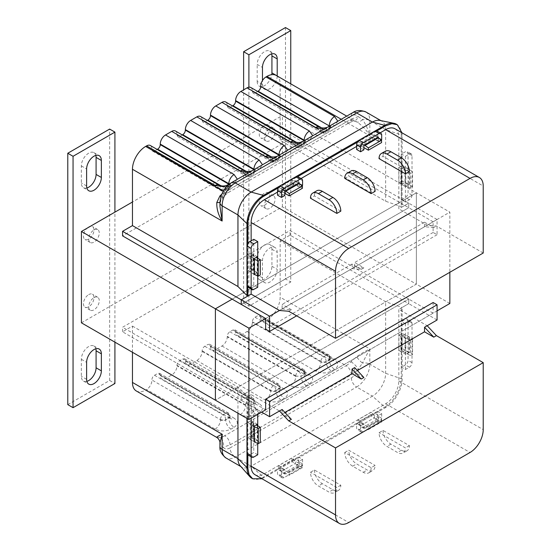 <?xml version="1.0" encoding="UTF-8"?>
<svg xmlns="http://www.w3.org/2000/svg" width="551" height="551" viewBox="0 0 551 551"><rect width="100%" height="100%" fill="white"/><g stroke="black" fill="none" stroke-linecap="round" stroke-linejoin="round"><path stroke-width="0.41" stroke-dasharray="2.75 2.07" d="M262.462 260.809A10.421 6.02 -60 0 1 269.832 248.046A10.421 6.02 -60 0 1 275.039 247.53A10.421 6.02 -60 0 1 277.201 252.303L277.201 269.322A10.421 6.02 -60 0 1 272.649 279.805A10.421 6.02 -60 0 1 264.618 282.601A10.421 6.02 -60 0 1 262.462 277.828L262.462 260.809L257.186 257.765A10.421 6.02 120 0 1 264.556 245.002A10.421 6.02 120 0 1 269.763 244.486L275.039 247.53M264.549 137.585A7.459 4.305 120 0 0 269.418 131.014A7.459 4.305 120 0 0 268.275 125.036A7.459 4.305 120 0 0 264.549 125.401A7.459 4.305 120 0 0 259.673 131.978A7.459 4.305 120 0 0 260.816 137.957A7.459 4.305 120 0 0 264.549 137.585M269.825 128.452A7.459 4.305 -60 0 1 273.551 128.08A7.459 4.305 -60 0 1 274.694 134.058A7.459 4.305 -60 0 1 269.825 140.629A7.459 4.305 -60 0 1 266.092 141.001A7.459 4.305 -60 0 1 264.948 135.023A7.459 4.305 -60 0 1 269.825 128.452M264.549 205.268A7.459 4.305 120 0 0 269.418 198.697A7.459 4.305 120 0 0 268.275 192.719A7.459 4.305 120 0 0 264.549 193.084A7.459 4.305 120 0 0 259.673 199.662A7.459 4.305 120 0 0 260.816 205.64A7.459 4.305 120 0 0 264.549 205.268M269.825 196.128A7.459 4.305 -60 0 1 273.551 195.763A7.459 4.305 -60 0 1 274.694 201.742A7.459 4.305 -60 0 1 269.825 208.312A7.459 4.305 -60 0 1 266.092 208.684A7.459 4.305 -60 0 1 264.948 202.706A7.459 4.305 -60 0 1 269.825 196.128M271.684 53.874A10.421 6.02 120 0 0 269.763 51.112A10.421 6.02 120 0 0 264.556 51.629A10.421 6.02 120 0 0 257.186 64.391L262.462 67.436M277.201 75.99A10.421 6.02 -60 0 1 272.628 86.452A10.421 6.02 -60 0 1 264.618 89.221A10.421 6.02 -60 0 1 262.462 84.448L262.462 80.57M248.894 87.189L248.894 306.156L290.763 281.988L290.763 83.821M262.462 277.828L257.186 274.784A10.421 6.02 120 0 0 259.342 279.557A10.421 6.02 120 0 0 267.373 276.76A10.421 6.02 120 0 0 271.925 266.278L271.925 249.259A10.421 6.02 120 0 0 269.763 244.486M257.186 274.784L257.186 257.765M262.462 84.448L257.186 81.403L257.186 64.391M257.186 81.403A10.421 6.02 120 0 0 259.342 86.176A10.421 6.02 120 0 0 266.684 84.069A10.421 6.02 120 0 0 271.781 74.66M285.487 27.55L285.487 278.944L290.763 281.988M285.487 278.944L243.625 303.112L248.894 306.156M243.625 303.112L243.625 89.861M86.858 187.981A10.421 6.02 -60 0 1 83.504 187.698A10.421 6.02 -60 0 1 81.341 182.925L81.341 165.913A10.421 6.02 -60 0 1 88.711 153.15A10.421 6.02 -60 0 1 93.925 152.634A10.421 6.02 -60 0 1 95.84 155.396M88.718 226.916A7.459 4.305 -60 0 1 92.451 226.551A7.459 4.305 -60 0 1 93.594 232.529A7.459 4.305 -60 0 1 88.718 239.1A7.459 4.305 -60 0 1 84.992 239.471A7.459 4.305 -60 0 1 83.848 233.493A7.459 4.305 -60 0 1 88.718 226.916M93.994 229.967A7.459 4.305 -60 0 1 97.72 229.595A7.459 4.305 -60 0 1 98.863 235.573A7.459 4.305 -60 0 1 93.994 242.144A7.459 4.305 -60 0 1 90.261 242.516A7.459 4.305 -60 0 1 89.117 236.537A7.459 4.305 -60 0 1 93.994 229.967M88.718 294.599A7.459 4.305 -60 0 1 92.451 294.234A7.459 4.305 -60 0 1 93.594 300.205A7.459 4.305 -60 0 1 88.718 306.783A7.459 4.305 -60 0 1 84.992 307.148A7.459 4.305 -60 0 1 83.848 301.177A7.459 4.305 -60 0 1 88.718 294.599M93.994 297.643A7.459 4.305 -60 0 1 97.72 297.278A7.459 4.305 -60 0 1 98.863 303.257A7.459 4.305 -60 0 1 93.994 309.827A7.459 4.305 -60 0 1 90.261 310.199A7.459 4.305 -60 0 1 89.117 304.221A7.459 4.305 -60 0 1 93.994 297.643M86.858 381.361A10.421 6.02 -60 0 1 83.504 381.078A10.421 6.02 -60 0 1 81.341 376.305L81.341 359.286A10.421 6.02 -60 0 1 88.711 346.524A10.421 6.02 -60 0 1 93.925 346.007A10.421 6.02 -60 0 1 95.84 348.776M67.78 404.634L109.649 380.465L109.649 129.072M114.918 342.171L114.918 212.135M109.649 380.465L114.918 383.51M81.424 322.831L282.387 206.804L416.363 284.158L215.4 400.178L416.363 284.158L416.363 192.795L282.387 115.448L271.877 121.516M271.416 121.785L221.633 150.519M221.171 150.788L132.46 202.01M449.857 303.491L416.363 284.158L416.363 192.795L232.15 299.152L416.363 192.795L449.857 212.135L449.857 272.277M282.387 206.804L282.387 115.448M433.114 221.805L408.718 207.72L408.718 203.147L437.067 219.518L437.067 234.747L433.114 232.46L433.114 221.805L265.644 318.492L449.857 212.135M437.067 310.881L265.644 409.848L241.248 395.763L241.248 400.336L261.684 412.134M251.139 288.035L251.139 240.835M257.73 287.278L253.777 284.991L253.777 239.313M257.73 275.934L257.73 258.316M483.22 253.019L436.413 225.993L427.177 225.228L398.828 208.857L398.828 137.295L483.22 186.018M405.419 156.326L405.419 202.01L409.379 199.724C410.97 198.615 411.852 197.093 412.017 195.157L412.017 155.568A3.733 2.156 120 0 0 411.239 153.86A3.733 2.156 120 0 0 409.379 154.046L405.419 156.326L401.465 154.046L401.465 199.724L405.419 197.437C407.017 196.328 407.892 194.806 408.057 192.871L408.057 153.281A3.733 2.156 120 0 0 407.285 151.573A3.733 2.156 120 0 0 405.419 151.759L401.465 154.046M405.419 202.01L401.465 199.724M437.067 219.518L424.539 226.75L424.539 222.184L354.651 262.531L354.651 267.097L363.88 267.862L354.651 262.531M352.013 268.626L361.242 269.384L352.013 264.053L352.013 268.626L354.651 267.097M352.013 264.053L282.126 304.407L282.126 308.973L279.488 310.495M437.067 234.747L296.631 315.826M424.539 222.184L433.775 227.515L436.413 225.993M282.126 308.973L291.355 309.738L288.717 311.26M291.355 309.738L282.126 304.407M361.242 269.384L363.88 267.862M433.114 232.46L265.644 329.147M398.931 182.911L398.931 167.69L402.127 165.844L402.127 181.072L409.71 184.916L412.547 187.085L410.536 188.242L402.099 183.373L400.908 184.055L398.931 182.911L402.127 181.072L402.127 206.956L408.718 203.147L408.718 207.72L241.248 304.407L408.718 207.72L290.04 139.196L122.57 235.883M277.511 192.106L301.018 178.538M356.628 146.428L380.142 132.86M394.964 128.755A18.651 10.765 -60 0 1 398.828 137.295M402.127 206.956L385.638 201.246L280.149 140.34L290.04 134.63L408.718 203.147L398.828 208.857M340.807 211.143L314.435 195.915L310.475 198.202M409.379 171.554L383.007 156.326L379.047 158.612M344.761 178.407L348.721 176.12L375.093 191.349M302.568 185.26L298.608 182.973L298.608 178.407A3.733 2.156 120 0 0 297.836 176.699M299.269 183.6L299.269 187.161L301.976 185.597M299.269 187.161L295.315 184.874L298.608 182.973M284.764 195.536L280.81 193.249L280.81 188.835L295.315 180.459L295.315 184.874M277.511 195.157L280.81 193.249M381.685 139.575L377.731 137.295L377.731 132.729A3.733 2.156 120 0 0 376.96 131.021M378.385 137.915L378.385 141.483L381.092 139.92M378.385 141.483L374.432 139.196L377.731 137.295M363.88 149.858L359.927 147.572L359.927 143.157L374.432 134.781L374.432 139.196M356.628 149.473L359.927 147.572M405.839 186.823L408.959 185.019L408.959 169.233L405.839 171.037L405.839 186.823L401.879 184.544L405.006 182.739L405.006 166.946L401.879 168.751L401.879 184.544M405.839 171.037L401.879 168.751M408.959 185.019L405.006 182.739M408.959 169.233L405.006 166.946M363.88 145.443L359.927 143.157M378.385 137.068L374.432 134.781M284.764 191.121L280.81 188.835M299.269 182.746L295.315 180.459M254.231 274.35L257.317 272.573L257.317 258.075M254.19 259.094L254.19 274.322M247.957 287.464L249.817 287.278L253.777 284.991M250.237 256.305L250.237 272.091L253.357 270.286L253.357 254.5L250.237 256.305L254.19 258.591M254.19 274.377L250.237 272.091M257.317 272.573L253.357 270.286M257.317 256.787L253.357 254.5M351.035 170.996A11.192 6.46 -120 0 0 348.721 176.12M383.007 156.326A11.192 6.46 60 0 1 385.321 151.208M314.435 195.915A11.192 6.46 60 0 1 316.749 190.791M433.775 227.515L424.539 226.75M302.437 188.256L293.993 183.387L293.993 184.757L292.016 183.614L292.016 179.922L297.712 176.637M292.016 183.614L278.827 191.231L278.827 187.54L285.322 190.798M278.407 187.781L292.016 179.922L298.504 183.187M247.84 243.776L247.84 254.92L251.036 253.074L253.012 254.218L251.828 254.899L256.201 257.427M254.5 274.522L247.84 270.148L251.036 268.303L251.036 253.074M254.5 259.301L247.84 254.92L247.84 287.381M396.431 124.216A23.314 13.458 -60 0 1 401.259 134.885L402.127 135.388L402.127 165.844L409.71 169.687L412.547 171.857L410.536 173.014L402.099 168.145L400.908 168.826L398.931 167.69M402.127 135.388L401.961 132.798M357.53 142.103L376.829 130.959M377.628 137.509L371.133 134.244L371.133 137.936L373.117 139.079L373.117 137.709L381.554 142.578M364.438 145.12L357.95 141.855L357.95 145.547L371.133 137.936M290.04 134.63L290.04 139.196M150.333 145.505A7.459 4.305 -60 0 1 151.862 149.328L152.648 151.167L154.514 150.981L157.159 149.452M175.452 131.007A7.459 4.305 -60 0 1 176.995 134.423L176.995 134.954L245.567 174.543M182.278 134.947L179.633 136.476L177.766 136.662L176.995 134.954M200.571 116.502A7.459 4.305 -60 0 1 202.121 119.918L202.121 120.449L270.686 160.038L270.686 159.508L202.121 119.918M207.403 120.442L204.752 121.971L202.892 122.157L202.121 120.449M225.69 101.997A7.459 4.305 -60 0 1 227.239 105.413L227.239 105.944L295.811 145.533M232.522 105.944L229.877 107.473L228.011 107.652L227.239 105.944M250.815 87.499A7.459 4.305 -60 0 1 252.358 90.908L252.358 91.445L320.93 131.035L320.93 130.497L252.358 90.908M257.641 91.438L254.996 92.967L253.129 93.153L252.358 91.445M276.285 75.466A18.651 10.765 -60 0 1 280.149 84L280.149 140.34M379.846 120.414A18.651 10.765 -60 0 1 381.781 121.144A18.651 10.765 -60 0 1 385.638 129.678L385.638 201.246M341.262 119.285L346.083 122.067A18.651 10.765 -60 0 1 350.973 120.332L356.573 121.819C361.773 125.036 366.188 129.685 369.817 135.773C368.047 129.265 365.575 123.83 362.406 119.464A7.459 4.305 180 0 1 369.817 120.545L385.638 129.678L401.259 134.885L401.259 206.453M218.899 185.095A7.459 4.305 -60 0 1 220.441 188.779L151.876 148.922M350.973 120.332A7.459 5.6 -96.6 0 0 353.79 120.951A7.459 5.6 -96.6 0 0 358.205 116.592L362.406 119.464A7.459 4.133 119.3 0 1 356.607 121.84A7.459 4.133 119.3 0 1 356.573 121.819L346.724 116.13M298.711 143.845L306.356 141.958A7.459 4.305 -120 0 0 302.63 141.586A7.459 4.305 -120 0 0 301.087 145.271L304.18 143.48A3.733 2.156 60 0 1 303.408 145.457A3.733 2.156 60 0 1 301.542 145.271A3.733 2.156 -60 0 0 304.173 140.443L305.275 141.765L304.18 143.48L301.08 145.271L295.811 145.271A3.733 2.156 -60 0 0 296.583 147.241L228.011 107.652M248.473 172.856L256.119 170.962A7.459 4.305 -120 0 0 252.386 170.596A7.459 4.305 -120 0 0 250.85 174.281L253.942 172.484A3.733 2.156 60 0 1 253.171 174.46A3.733 2.156 60 0 1 251.304 174.274A3.733 2.156 -60 0 0 253.928 169.446L255.03 170.776L253.942 172.484L250.843 174.274L245.567 174.274A7.459 4.305 -60 0 0 244.024 170.596M356.745 121.916L353.79 120.951L349.809 122.439A7.459 4.305 -120 0 0 351.359 119.023L230.042 189.062A7.459 4.305 60 0 1 228.493 192.478A7.459 4.305 60 0 1 224.767 192.106L223.258 191.238M230.042 189.062L223.189 194.544L220.255 201.535L219.945 206.191L220.379 201.955A7.459 1.605 12.8 0 1 219.945 202.348M351.359 119.023L358.205 116.592C356.621 114.58 354.341 114.381 351.359 115.979L230.042 186.018C227.053 187.863 224.774 190.708 223.189 194.544A7.459 2.404 43.9 0 1 223.286 196.673L223.286 196.673A7.459 2.404 43.9 0 1 220.923 196.555M219.945 202.768A7.459 4.305 180 0 1 220.255 201.535A7.459 1.605 12.8 0 1 220.379 201.955L223.286 196.673L228.493 192.478L349.809 122.439A7.459 4.305 -120 0 1 346.083 122.067L224.767 192.106A18.651 10.765 -60 0 0 221.771 194.234M179.633 136.476L248.205 176.065A3.733 2.156 -60 0 1 246.338 176.251A3.733 2.156 -60 0 1 245.574 174.268M229.877 107.473L298.442 147.055A3.733 2.156 -60 0 1 296.583 147.241C297.196 147.868 298.442 147.868 300.309 147.241A3.733 2.156 -120 0 0 301.073 145.264M229.237 183.958A3.733 2.156 180 0 1 229.912 185.198A3.733 2.156 180 0 1 228.823 186.72L228.823 187.257A3.733 2.156 0 0 0 229.912 185.735A3.733 2.156 0 0 0 228.823 184.213L228.823 184.213A3.733 2.156 -60 0 1 226.185 188.779L223.086 190.57A3.733 2.156 -60 0 1 221.22 190.749A3.733 2.156 -60 0 1 220.455 188.773M329.291 125.938A3.733 2.156 -60 0 1 326.667 130.766L323.568 132.557A3.733 2.156 -60 0 1 321.701 132.743A3.733 2.156 -60 0 1 320.93 131.035A3.733 2.156 0 0 0 326.206 131.035L326.206 130.497A3.733 2.156 180 0 1 320.93 130.497A7.459 4.305 -60 0 0 319.38 127.081M251.036 268.303L253.012 269.446L253.012 254.218M253.012 269.446L251.828 270.128L251.828 254.899M251.828 270.128L260.265 275.004M400.908 184.055L400.908 168.826M402.099 183.373L402.099 168.145M410.536 188.242L410.536 173.014M409.71 184.916L409.71 169.687M412.547 187.085L412.547 171.857M357.95 145.547L359.927 146.69L359.927 145.319L363.88 147.606M359.927 145.319L373.117 137.709M359.927 146.69L373.117 139.079M293.993 184.757L280.81 192.368L278.827 191.231M293.993 183.387L280.81 190.997L280.81 192.368M284.764 193.284L280.81 190.997M251.139 456.793L251.139 394.626L279.488 410.991M251.139 418.223L251.139 415.943C251.304 414.008 252.179 412.485 253.777 411.37L257.73 409.09L253.777 406.803L253.777 452.481L249.817 454.768A3.733 2.156 -60 0 1 247.957 454.954M257.73 409.09L257.73 414.421M257.73 425.806L257.73 443.424M257.73 454.768L253.777 452.481M357.42 370.568L354.651 372.166L354.651 367.6M363.88 377.497L354.651 372.166M284.895 412.437L282.126 414.035L282.126 409.469M291.355 419.366L282.126 414.035M255.003 474.728A18.651 10.765 120 0 0 264.322 473.805L385.638 403.759A18.651 10.765 120 0 0 398.828 380.92L398.828 309.352L427.177 325.724M405.419 369.501L405.419 323.823L410.35 321.192L411.246 321.35L412.017 323.058L412.017 362.648A3.733 2.156 -60 0 1 409.379 367.214L405.419 369.501L401.465 367.214L401.465 321.536L406.39 318.905L407.285 319.07L408.057 320.778L408.057 360.368A3.733 2.156 -60 0 1 405.419 364.934L401.465 367.214M405.419 323.823L401.465 321.536M251.139 394.626L241.248 400.336L241.248 395.763L408.718 299.076L241.248 395.763L122.57 327.246L290.04 230.559L408.718 299.076L408.718 303.642L398.828 309.352M433.114 302.506L433.114 313.161L265.644 409.848M433.114 313.161L408.718 299.076L408.718 303.642L437.067 320.014M314.435 469.996A11.192 6.46 -120 0 0 322.349 483.702L332.894 489.791A11.192 6.46 -120 0 0 338.486 490.342A11.192 6.46 -120 0 0 340.807 485.224L314.435 469.996L310.475 472.276A11.192 6.46 -120 0 0 318.388 485.982L328.94 492.071A11.192 6.46 -120 0 0 334.533 492.628A11.192 6.46 -120 0 0 336.854 487.504L310.475 472.276M340.807 485.224L336.854 487.504M383.007 430.407A11.192 6.46 -120 0 0 390.914 444.113L401.465 450.201A11.192 6.46 -120 0 0 407.058 450.752A11.192 6.46 -120 0 0 409.379 445.635L383.007 430.407L379.047 432.693A11.192 6.46 -120 0 0 386.96 446.393L397.512 452.488A11.192 6.46 -120 0 0 403.105 453.039A11.192 6.46 -120 0 0 405.419 447.915L379.047 432.693M409.379 445.635L405.419 447.915M371.133 467.709A11.192 6.46 60 0 1 368.819 472.834A11.192 6.46 60 0 1 363.226 472.283L352.674 466.187A11.192 6.46 60 0 1 344.761 452.488L371.133 467.709L375.093 465.43A11.192 6.46 60 0 1 372.772 470.547A11.192 6.46 60 0 1 367.18 469.996L356.628 463.908A11.192 6.46 60 0 1 348.721 450.201L375.093 465.43M344.761 452.488L348.721 450.201M302.568 459.334L302.568 463.908A3.733 2.156 -60 0 1 299.93 468.474L284.102 477.607A3.733 2.156 -60 0 1 282.236 477.793A3.733 2.156 -60 0 1 281.465 476.085L281.465 471.518L284.764 469.61L284.764 474.032L299.269 465.657L299.269 461.235L302.568 459.334L298.608 457.055L298.608 461.621A3.733 2.156 -60 0 1 295.97 466.187L280.149 475.327A3.733 2.156 -60 0 1 278.283 475.506A3.733 2.156 -60 0 1 277.511 473.805L277.511 469.232L280.81 467.331L280.81 471.746L295.315 463.37L295.315 458.955L298.608 457.055M299.269 461.235L295.315 458.955M284.764 469.61L280.81 467.331M281.465 471.518L277.511 469.232M381.685 413.656L381.685 418.223A3.733 2.156 -60 0 1 379.047 422.796L363.226 431.929A3.733 2.156 -60 0 1 361.36 432.115A3.733 2.156 -60 0 1 360.588 430.407L360.588 425.84L363.88 423.939L363.88 428.354L378.385 419.979L378.385 415.564L381.685 413.656L377.731 411.377L377.731 415.943A3.733 2.156 -60 0 1 375.093 420.509L359.266 429.642A3.733 2.156 -60 0 1 357.406 429.828A3.733 2.156 -60 0 1 356.628 428.12L356.628 423.554L359.927 421.653L359.927 426.068L374.432 417.692L374.432 413.278L377.731 411.377M378.385 415.564L374.432 413.278M363.88 423.939L359.927 421.653M360.588 425.84L356.628 423.554M405.839 338.521L408.959 336.716L408.959 352.509L405.839 354.314L405.839 338.521L401.879 336.241L405.006 334.436L405.006 350.222L401.879 352.027L401.879 336.241M405.839 354.314L401.879 352.027M408.959 336.716L405.006 334.436M408.959 352.509L405.006 350.222M363.88 428.354L359.927 426.068M378.385 419.979L374.432 417.692M284.764 474.032L280.81 471.746M299.269 465.657L295.315 463.37M257.317 425.565L257.317 440.063L254.231 441.84M254.19 441.819L254.19 426.591M247.179 418.526L247.179 413.656C247.344 411.721 248.225 410.199 249.817 409.09L253.777 406.803M250.237 439.581L250.237 423.788L253.357 421.99L253.357 437.776L250.237 439.581L254.19 441.861M254.19 426.075L250.237 423.788M257.317 424.27L253.357 421.99M257.317 440.063L253.357 437.776M261.994 478.764L292.016 461.628L299.138 466.27L302.437 467.641L302.437 465.32L293.993 460.443L293.993 459.073L292.016 457.936L292.016 461.628L357.95 423.561L357.95 419.869L371.133 412.251L373.117 413.395L373.117 414.765L381.554 419.642L381.554 421.963L378.255 420.592L371.133 415.943L371.133 412.251M357.95 419.869L359.927 421.012L359.927 422.383L368.364 427.252L368.364 429.573L365.072 428.203L357.95 423.561L385.638 407.568C394.454 402.747 402.354 389.054 402.127 379.012L402.127 348.563L409.71 352.406L412.547 354.575L410.536 355.739L402.099 350.863L400.908 351.552L398.931 350.408L402.127 348.563L402.127 307.451L408.718 303.642L290.04 235.125L280.149 240.835L385.638 301.741L402.127 307.451M398.931 335.18L402.127 333.334L409.71 337.178L412.547 339.347L410.536 340.511L402.099 335.635L400.908 336.324L398.931 335.18L398.931 350.408M132.46 352.296L132.46 326.102L122.57 331.812L241.248 400.336L247.84 396.527L247.84 422.417L251.036 420.571L251.036 435.793L253.012 436.936L251.828 437.625L260.265 442.494M247.84 454.878L247.84 437.639L251.036 435.793M278.827 465.547L278.827 469.238L285.948 473.881L289.247 475.251L289.247 472.93L280.81 468.061L280.81 466.69L278.827 465.547L292.016 457.936M132.46 326.102L237.949 387.009L247.84 396.527M290.04 235.125L290.04 230.559M260.74 317.252A7.459 4.305 120 0 0 262.276 320.937A7.459 4.305 120 0 0 266.009 320.565L266.959 320.014A18.651 10.765 120 0 0 280.149 297.175L280.149 240.835M329.305 357.11A3.733 2.156 180 0 1 330.393 358.632A3.733 2.156 180 0 1 329.305 360.154L329.305 359.624A3.733 2.156 0 0 0 330.393 358.102C329.953 356.022 329.326 354.94 328.527 354.872A3.733 2.156 120 0 1 329.291 356.848L260.726 317.259L259.962 315.282L258.095 315.468L254.996 317.252C253.391 318.361 252.516 319.883 252.358 321.825L252.358 322.356A7.459 4.305 120 0 1 247.082 331.488L240.883 335.07A7.459 4.305 -60 0 1 237.157 335.442A7.459 4.305 -60 0 1 235.614 332.026L234.836 329.787L232.977 329.966L229.877 331.757C228.272 332.866 227.391 334.388 227.239 336.324L227.239 336.861A7.459 4.305 120 0 1 221.963 345.994L215.765 349.575A7.459 4.305 -60 0 1 212.039 349.94A7.459 4.305 -60 0 1 210.489 346.531L209.717 344.285L207.851 344.471L204.752 346.262C203.154 347.364 202.272 348.886 202.121 350.829L202.121 351.359A7.459 4.305 120 0 1 196.845 360.499L190.646 364.073A7.459 4.305 -60 0 1 186.913 364.445A7.459 4.305 -60 0 1 185.37 361.029L184.599 358.791L182.732 358.977L179.633 360.767C178.035 361.869 177.153 363.391 176.995 365.334L176.995 365.864A7.459 4.305 120 0 1 171.719 375.004L165.527 378.578A7.459 4.305 120 0 1 161.794 378.95A7.459 4.305 120 0 1 160.251 375.534L228.823 415.123A7.459 4.305 120 0 0 230.366 418.54A7.459 4.305 120 0 0 234.092 418.168L165.527 378.578M136.317 390.983A18.651 10.765 120 0 0 145.643 390.06L146.6 389.502L215.172 429.091C220.448 431.564 225.724 431.564 230.993 429.091L234.092 427.3A7.459 4.305 -120 0 1 228.823 418.168A3.733 2.156 180 0 0 229.912 416.646A3.733 2.156 180 0 0 228.823 415.123L228.823 414.586L160.251 375.004L160.251 375.534M160.251 375.004L159.48 373.296L157.614 373.475L154.514 375.265C152.909 376.312 152.035 377.876 151.876 379.97A7.459 4.305 120 0 1 146.6 389.502M122.57 331.812L122.57 327.246M246.965 418.402L246.965 396.024M237.949 413.202L237.949 387.009M254.5 426.791L247.84 422.417L247.84 437.639L254.5 442.019M266.959 320.014L346.083 365.692A18.651 10.765 120 0 0 350.973 361.78L356.573 356.745C361.718 353.287 366.133 350.684 369.817 348.941L362.406 363.088A7.459 4.305 180 0 1 369.817 364.17A18.651 10.765 -60 0 1 356.628 387.009L372.455 396.148A18.651 10.765 120 0 0 385.638 373.309L385.638 301.741M240.215 465.802A18.651 10.765 120 0 0 241.813 467.11A18.651 10.765 120 0 0 251.139 466.187L372.455 396.148L384.77 407.072A23.314 13.458 120 0 0 401.259 378.509L401.259 306.948M215.172 429.091A7.459 4.305 120 0 0 220.441 419.697L151.876 379.97M230.042 444.871A7.459 4.305 -120 0 0 224.767 435.738L346.083 365.692A7.459 4.305 60 0 1 351.359 374.832L230.042 444.871L223.189 447.302L220.255 445.16A7.459 7.232 -62.2 0 0 216.798 437.446L219.87 437.473A18.651 10.765 120 0 0 224.767 435.738L145.643 390.06M234.836 329.787L303.408 369.37A3.733 2.156 120 0 1 304.173 371.353L305.275 372.683L304.18 374.391L301.08 376.181L295.811 376.181A7.459 4.305 120 0 1 290.535 385.583C295.804 388.056 301.08 388.056 306.356 385.583L309.455 383.792C313.739 380.748 313.739 377.704 309.455 374.659L240.883 335.07M255.03 402.14L255.485 404.035A7.459 4.305 120 0 1 253.949 400.35L255.03 401.686L253.942 403.401L250.843 405.185L245.567 405.185A3.733 2.156 120 0 1 248.205 400.35A3.733 2.156 60 0 1 250.829 405.178L253.942 403.401A7.459 4.305 -120 0 0 259.218 412.802C263.502 409.758 263.502 406.707 259.218 403.663L190.646 364.073M350.973 361.78A7.459 2.404 43.9 0 1 358.205 369.349L351.359 374.832M251.793 478.268A23.314 13.458 120 0 0 263.454 477.111L251.139 466.187L235.311 457.055A7.459 4.305 60 0 1 230.042 447.915L351.359 377.876C354.341 376.03 356.628 373.192 358.205 369.349L362.406 363.088A7.459 1.488 -132.2 0 1 356.573 356.745M219.945 446.393A7.459 4.305 180 0 1 220.255 445.16L219.945 442.983M230.042 447.915C227.053 449.52 224.774 449.313 223.189 447.302A7.459 5.6 -96.6 0 0 219.87 437.473M253.928 400.357A3.733 2.156 120 0 0 253.171 398.38A3.733 2.156 120 0 0 251.304 398.566L182.732 358.977M229.877 331.757L298.442 371.346A3.733 2.156 120 0 0 295.818 376.175M305.275 372.6C304.834 370.527 304.207 369.445 303.408 369.37A3.733 2.156 120 0 0 301.542 369.556L232.977 329.966M230.993 429.091A7.459 4.305 60 0 1 225.724 419.958L228.823 418.168L228.823 417.637A3.733 2.156 0 0 0 229.912 416.115A3.733 2.156 0 0 0 228.823 414.586A3.733 2.156 120 0 0 228.045 412.885A3.733 2.156 120 0 0 226.185 413.064L223.086 414.855A3.733 2.156 120 0 0 220.455 419.683M259.962 315.282L328.527 354.872A3.733 2.156 120 0 0 326.667 355.058L323.568 356.841A3.733 2.156 120 0 0 320.93 361.408L320.93 361.945L252.358 322.356M306.356 385.583A7.459 4.305 60 0 1 301.087 376.181L304.18 374.391A7.459 4.305 -120 0 0 309.455 383.792M385.638 407.568L384.77 407.072L263.454 477.111L264.322 477.614M251.036 420.571L253.012 421.708L253.012 436.936M253.012 421.708L251.828 422.397L251.828 437.625M251.828 422.397L256.194 424.917M400.908 336.324L400.908 351.552M402.099 335.635L402.099 350.863M410.536 340.511L410.536 355.739M409.71 337.178L409.71 352.406M412.547 339.347L412.547 354.575M365.072 428.203L378.255 420.592M368.364 429.573L381.554 421.963M368.364 427.252L381.554 419.642M359.927 422.383L373.117 414.765M359.927 421.012L373.117 413.395M293.993 459.073L280.81 466.69M293.993 460.443L280.81 468.061M302.437 465.32L289.247 472.93M299.138 466.27L285.948 473.881M302.437 467.641L289.247 475.251M154.514 150.981L223.086 190.57A3.733 2.156 -120 0 0 224.946 190.749A3.733 2.156 -120 0 0 225.724 189.048A3.733 2.156 0 0 1 220.448 189.048L220.448 189.041M329.305 126.2L329.305 126.2A3.733 2.156 0 0 1 330.393 127.722L328.527 130.952A3.733 2.156 60 0 1 326.667 130.766L321.522 127.798M220.448 419.421L220.448 419.421A3.733 2.156 0 0 0 225.724 419.421L225.724 419.958A3.733 2.156 180 0 1 220.448 419.958M329.305 356.58L329.305 356.58A3.733 2.156 0 0 1 330.393 358.102L330.848 360.526A7.459 4.305 120 0 0 334.574 360.154L266.009 320.565M245.567 404.923L176.995 365.334M253.942 400.088L185.37 360.499M295.811 375.913L227.239 336.324M304.18 371.078L235.614 331.488M271.925 249.259L277.201 252.303M271.925 266.278L277.201 269.322M81.341 165.913L86.617 168.957M81.341 359.286L86.617 362.331M86.617 185.976L81.341 182.925M86.617 379.35L81.341 376.305M409.379 154.046L405.419 151.759M412.017 155.568L408.057 153.281M409.379 199.724L405.419 197.437M412.017 195.157L408.057 192.871M381.685 135.009L377.731 132.729M302.568 180.687L298.608 178.407M253.777 289.557L249.817 287.278M365.954 112.011A18.651 10.765 120 0 1 369.817 120.545L369.817 135.773L280.149 84M323.836 129.347L331.475 127.453L334.574 125.662L337.853 121.254M306.356 141.958L309.455 140.168L312.727 135.753M273.592 158.351L281.237 156.463L284.337 154.673L287.608 150.258M256.119 170.962L259.218 169.178L262.49 164.763M226.213 187.099L230.993 185.467L234.092 183.676L237.371 179.261M245.567 174.006L176.995 134.423M269.143 156.091A7.459 4.305 -60 0 1 270.686 159.508A3.733 2.156 180 0 0 275.961 159.508A7.459 4.305 -120 0 1 277.504 156.091L280.604 154.301A7.459 4.305 60 0 1 284.337 154.673M294.262 141.586A7.459 4.305 -60 0 1 295.804 145.271M295.811 145.003L227.239 105.413M230.993 185.467A7.459 4.305 -120 0 0 228.575 184.75M227.267 185.095A7.459 4.305 -120 0 0 225.724 188.511A3.733 2.156 180 0 1 220.448 188.511M230.607 183.146L229.912 185.735L228.045 188.965A3.733 2.156 60 0 0 228.823 187.257L225.724 189.048L225.724 188.511L228.823 186.72A7.459 4.305 60 0 1 230.366 183.311M230.704 183.146A7.459 4.305 60 0 1 234.092 183.676M329.718 125.952A3.733 2.156 180 0 1 330.393 127.185A3.733 2.156 180 0 1 329.305 128.714A7.459 4.305 60 0 1 330.848 125.297A7.459 4.305 60 0 1 334.574 125.662M331.475 127.453A7.459 4.305 -120 0 0 327.749 127.081A7.459 4.305 -120 0 0 326.206 130.497L329.305 128.714L329.305 129.244A3.733 2.156 0 0 0 330.393 127.722L331.096 125.132L327.721 127.102M304.186 143.48A7.459 4.305 60 0 1 305.729 139.796A7.459 4.305 60 0 1 309.455 140.168M279.474 154.955A3.733 2.156 180 0 1 280.156 156.195L278.289 159.955A3.733 2.156 60 0 0 279.061 158.247L279.061 157.717A7.459 4.305 60 0 1 280.604 154.301L280.156 156.195A3.733 2.156 180 0 1 279.061 157.717L275.961 159.508L275.961 160.038L279.061 158.247A3.733 2.156 0 0 0 280.156 156.725A3.733 2.156 0 0 0 279.061 155.203L279.061 155.203A3.733 2.156 -60 0 1 276.423 159.769L271.278 156.801M281.237 156.463A7.459 4.305 -120 0 0 277.504 156.091L277.477 156.105M253.949 172.491A7.459 4.305 60 0 1 255.485 168.806A7.459 4.305 60 0 1 259.218 169.178M152.648 151.167L221.22 190.749C221.839 191.376 223.079 191.376 224.946 190.749L228.045 188.965A3.733 2.156 60 0 1 226.185 188.779L221.041 185.811M270.686 160.038A3.733 2.156 0 0 0 275.961 160.038A3.733 2.156 -120 0 1 275.19 161.746C273.324 162.373 272.077 162.373 271.457 161.746A3.733 2.156 -60 0 1 270.686 160.038M177.766 136.662L246.338 176.251C246.958 176.871 248.205 176.871 250.071 176.251A3.733 2.156 -120 0 1 248.205 176.065L251.304 174.274L246.159 171.306M204.752 121.971L273.324 161.56A3.733 2.156 -60 0 1 271.457 161.746L202.892 122.157M305.275 142.22L303.408 145.457L300.309 147.241A3.733 2.156 -120 0 1 298.442 147.055L301.542 145.271L296.397 142.296M254.996 92.967L323.568 132.557A3.733 2.156 -120 0 0 325.427 132.743A3.733 2.156 -120 0 0 326.206 131.035L329.305 129.244A3.733 2.156 60 0 1 328.527 130.952L325.427 132.743C323.561 133.363 322.321 133.363 321.701 132.743L253.129 93.153M351.359 115.979A7.459 4.305 60 0 1 352.902 112.562M231.585 182.601A7.459 4.305 -120 0 0 230.042 186.018M278.289 159.955A3.733 2.156 60 0 1 276.423 159.769L273.324 161.56A3.733 2.156 -120 0 0 275.19 161.746L278.289 159.955M255.03 171.23L253.171 174.46L250.071 176.251A3.733 2.156 -120 0 0 250.829 174.268M398.828 380.92L483.22 429.642M264.322 473.805L348.721 522.527M385.638 403.759L470.037 452.488M412.017 362.648L408.057 360.368M409.379 367.214L405.419 364.934M409.379 321.536L405.419 319.249M412.017 323.058L408.057 320.778M360.588 430.407L356.628 428.12M363.226 431.929L359.266 429.642M381.685 418.223L377.731 415.943M379.047 422.796L375.093 420.509M281.465 476.085L277.511 473.805M284.102 477.607L280.149 475.327M299.93 468.474L295.97 466.187M302.568 463.908L298.608 461.621M253.777 457.055L249.817 454.768M251.139 415.943L247.179 413.656M253.777 411.37L249.817 409.09M363.226 472.283L367.18 469.996M352.674 466.187L356.628 463.908M401.465 450.201L397.512 452.488M390.914 444.113L386.96 446.393M332.894 489.791L328.94 492.071M322.349 483.702L318.388 485.982M402.127 379.012L385.638 373.309L369.817 364.17L369.817 348.941L280.149 297.175M234.092 427.3C238.383 424.256 238.383 421.212 234.092 418.168M171.719 375.004L240.291 414.586C245.567 417.066 250.843 417.066 256.119 414.586L259.218 412.802M196.845 360.499L265.41 400.088C270.686 402.561 275.961 402.561 281.237 400.088L284.337 398.297C288.621 395.253 288.621 392.209 284.337 389.164L215.765 349.575M221.963 345.994L290.535 385.583M247.082 331.488L315.654 371.078C320.93 373.557 326.206 373.557 331.475 371.078L334.574 369.294C338.865 366.243 338.865 363.199 334.574 360.154M240.291 414.586A7.459 4.305 120 0 0 245.56 405.192M245.567 405.453L176.995 365.864M186.913 364.445L255.485 404.035A7.459 4.305 120 0 0 259.218 403.663M185.37 361.029L253.942 400.618M265.41 400.088A7.459 4.305 120 0 0 270.686 390.948L202.121 351.359M210.489 346.531L279.061 386.113A7.459 4.305 120 0 0 280.604 389.529A7.459 4.305 120 0 0 284.337 389.164M295.811 376.45L227.239 336.861M304.186 371.346A7.459 4.305 120 0 0 305.729 375.024A7.459 4.305 120 0 0 309.455 374.659M235.614 332.026L304.18 371.615M315.654 371.078A7.459 4.305 120 0 0 320.93 361.945A3.733 2.156 180 0 0 326.206 361.945A7.459 4.305 60 0 0 331.475 371.078M329.305 356.841A7.459 4.305 120 0 0 330.848 360.526L262.276 320.937M252.358 321.825L320.93 361.408A3.733 2.156 0 0 0 326.206 361.408L326.206 361.945L329.305 360.154A7.459 4.305 -120 0 0 334.574 369.294M281.237 400.088A7.459 4.305 60 0 1 275.961 390.948L279.061 389.164L279.061 388.627A3.733 2.156 0 0 0 280.156 387.105A3.733 2.156 0 0 0 279.061 385.583L279.061 386.113A3.733 2.156 180 0 1 280.156 387.635A3.733 2.156 180 0 1 279.061 389.164A7.459 4.305 -120 0 0 284.337 398.297M275.961 390.948A3.733 2.156 180 0 1 270.686 390.948L270.686 390.418A3.733 2.156 0 0 0 275.961 390.418L275.961 390.948M256.119 414.586A7.459 4.305 60 0 1 250.85 405.192M202.121 350.829L270.686 390.418A3.733 2.156 120 0 1 273.324 385.852A3.733 2.156 60 0 1 275.961 390.418L279.061 388.627A3.733 2.156 -120 0 0 276.423 384.061L207.851 344.471M209.717 344.285L278.289 383.875A3.733 2.156 120 0 1 279.061 385.583L210.489 345.994M351.359 377.876A7.459 4.305 -120 0 0 356.628 387.009L235.311 457.055A18.651 10.765 -60 0 1 225.993 457.977M154.514 375.265L223.086 414.855A3.733 2.156 60 0 1 225.724 419.421L228.823 417.637A3.733 2.156 -120 0 0 226.185 413.064L157.614 373.475M179.633 360.767L248.205 400.35L251.304 398.566A3.733 2.156 -120 0 1 253.928 403.394M204.752 346.262L273.324 385.852L276.423 384.061A3.733 2.156 120 0 1 278.289 383.875C279.088 383.951 279.708 385.025 280.156 387.105L280.852 389.695L212.039 349.94M254.996 317.252L323.568 356.841A3.733 2.156 60 0 1 326.206 361.408L329.305 359.624A3.733 2.156 -120 0 0 326.667 355.058L258.095 315.468M304.173 374.384A3.733 2.156 -120 0 0 301.542 369.556L298.442 371.346A3.733 2.156 60 0 1 301.073 376.175M273.551 128.08L268.275 125.036M273.551 195.763L268.275 192.719M259.342 279.557L264.618 282.601M266.092 141.001L260.816 137.957M266.092 208.684L260.816 205.64M269.763 51.112L275.039 54.156M259.342 86.176L264.618 89.221M97.72 229.595L92.451 226.551M97.72 297.278L92.451 294.234M93.925 152.634L99.194 155.678M83.504 187.698L88.773 190.742M90.261 242.516L84.992 239.471M90.261 310.199L84.992 307.148M93.925 346.007L99.194 349.052M83.504 381.078L88.773 384.123M411.239 153.86L407.285 151.573M302.595 141.607L305.97 139.637L305.275 141.69M252.358 170.61L255.733 168.64L255.03 170.7M380.886 120.628L381.781 121.144M411.246 321.35L407.285 319.07M361.36 432.115L357.406 429.828M282.236 477.793L278.283 475.506M368.819 472.834L372.772 470.547M407.058 450.752L403.105 453.039M338.486 490.342L334.533 492.628M159.48 373.296L228.045 412.885C228.844 412.954 229.471 414.028 229.912 416.115L230.607 418.705L161.794 378.95M305.275 373.137L305.97 375.19L237.157 335.442M241.813 467.11L240.925 466.601M184.599 358.791L253.171 398.38C253.97 398.456 254.59 399.53 255.03 401.61"/><path stroke-width="0.83" d="M262.462 80.57L262.462 67.436A10.421 6.02 -60 0 1 269.832 54.673A10.421 6.02 -60 0 1 275.039 54.156A10.421 6.02 -60 0 1 277.201 58.923L277.201 75.942A10.421 6.02 -60 0 1 277.201 75.99M290.763 83.821L290.763 30.594L248.894 54.769L248.894 87.189M271.781 74.66A10.421 6.02 120 0 0 271.925 72.897L271.925 55.878A10.421 6.02 120 0 0 271.684 53.874M248.894 54.769L243.625 51.725L285.487 27.55L290.763 30.594M243.625 89.861L243.625 51.725M86.617 168.957A10.421 6.02 -60 0 1 93.987 156.195A10.421 6.02 -60 0 1 99.194 155.678A10.421 6.02 -60 0 1 101.356 160.444L101.356 177.463A10.421 6.02 -60 0 1 96.804 187.953A10.421 6.02 -60 0 1 88.773 190.742A10.421 6.02 -60 0 1 86.617 185.976L86.617 168.957M86.617 362.331A10.421 6.02 -60 0 1 93.987 349.568A10.421 6.02 -60 0 1 99.194 349.052A10.421 6.02 -60 0 1 101.356 353.825L101.356 370.844A10.421 6.02 -60 0 1 96.804 381.326A10.421 6.02 -60 0 1 88.773 384.123A10.421 6.02 -60 0 1 86.617 379.35L86.617 362.331M95.84 155.396A10.421 6.02 -60 0 1 96.081 157.4L96.081 174.419A10.421 6.02 -60 0 1 86.858 187.981M114.918 212.135L114.918 132.116L109.649 129.072L67.78 153.247L67.78 404.634L73.056 407.678L114.918 383.51L114.918 342.171M95.84 348.776A10.421 6.02 -60 0 1 96.081 350.78L96.081 367.799A10.421 6.02 -60 0 1 86.858 381.361M114.918 132.116L73.056 156.291L67.78 153.247M73.056 156.291L73.056 407.678M271.877 121.516L271.416 121.785M221.633 150.519L221.171 150.788M132.46 202.01L81.424 231.468L81.424 322.831L248.894 419.518L248.894 328.162L265.644 318.492L241.248 304.407L241.248 299.84L269.597 316.205L269.597 331.433L265.644 329.147L265.644 318.492M248.894 328.162L215.4 308.822L215.4 400.178L215.4 308.822L232.15 299.152L215.4 308.822L81.424 231.468M449.857 272.277L449.857 303.491L437.067 310.881M483.22 362.648L335.531 447.915L335.531 514.916A18.651 10.765 120 0 0 339.395 523.45A18.651 10.765 120 0 0 348.721 522.527L470.037 452.488A18.651 10.765 120 0 0 483.22 429.642L483.22 362.648L436.413 335.621L427.177 325.724L437.067 320.014L437.067 304.786L269.597 401.472L265.644 399.193L265.644 409.848L248.894 419.518M257.73 258.316L257.73 241.593L253.777 243.879A3.733 2.156 120 0 0 251.139 248.446L251.139 294.131L279.488 310.495L288.717 311.26L335.531 338.286L335.531 271.285A18.651 10.765 -60 0 1 348.721 248.446L470.037 178.407A18.651 10.765 -60 0 1 479.356 177.484A18.651 10.765 -60 0 1 483.22 186.018L483.22 253.019L335.531 338.286M251.139 240.835L251.139 222.563A18.651 10.765 -60 0 1 264.322 199.724L277.511 192.106M257.73 241.593L253.777 239.313L249.817 241.593A3.733 2.156 120 0 0 247.179 246.166L247.365 286.768L252.806 289.909L257.73 287.278L257.73 275.934M279.488 310.495L269.597 316.205M296.631 315.826L269.597 331.433M251.139 294.131L241.248 299.84L247.84 296.032L247.84 287.381M301.018 178.538L356.628 146.428M380.142 132.86L385.638 129.678A18.651 10.765 -60 0 1 394.964 128.755L479.356 177.484M312.796 193.077L316.749 190.791A11.192 6.46 60 0 1 322.349 191.349L332.894 197.437A11.192 6.46 60 0 1 340.807 211.143L336.854 213.423L310.475 198.202A11.192 6.46 60 0 1 312.796 193.077A11.192 6.46 60 0 1 318.388 193.635L328.94 199.724A11.192 6.46 60 0 1 336.854 213.423M381.368 153.488L385.321 151.208A11.192 6.46 60 0 1 390.914 151.759L401.465 157.848A11.192 6.46 60 0 1 409.379 171.554L405.419 173.84L379.047 158.612A11.192 6.46 60 0 1 381.368 153.488A11.192 6.46 60 0 1 386.96 154.046L397.512 160.134A11.192 6.46 60 0 1 405.419 173.84M371.133 193.635L375.093 191.349A11.192 6.46 -120 0 0 367.18 177.642L356.628 171.554A11.192 6.46 -120 0 0 351.035 170.996L347.082 173.283A11.192 6.46 -120 0 0 344.761 178.407L371.133 193.635A11.192 6.46 -120 0 0 363.226 179.929L352.674 173.84A11.192 6.46 -120 0 0 347.082 173.283M301.976 185.597L302.568 185.26L302.568 180.687A3.733 2.156 120 0 0 301.79 178.979A3.733 2.156 120 0 0 299.93 179.165L284.102 188.304A3.733 2.156 120 0 0 281.465 192.871L281.465 197.437L284.764 195.536L284.764 191.121L299.269 182.746L299.269 183.6M281.465 197.437L277.511 195.157L277.511 190.584A3.733 2.156 120 0 1 280.149 186.018L295.97 176.885A3.733 2.156 120 0 1 297.836 176.699L301.79 178.979M381.092 139.92L381.685 139.575L381.685 135.009A3.733 2.156 120 0 0 380.913 133.301A3.733 2.156 120 0 0 379.047 133.487L363.226 142.626A3.733 2.156 120 0 0 360.588 147.193L360.588 151.759L363.88 149.858L363.88 145.443L378.385 137.068L378.385 137.915M360.588 151.759L356.628 149.473L356.628 144.906A3.733 2.156 120 0 1 359.266 140.34L375.093 131.207A3.733 2.156 120 0 1 376.96 131.021L380.913 133.301M247.179 285.755L251.139 288.035L251.91 289.743M257.317 258.075L257.317 256.787L254.19 258.591L254.19 259.094M237.949 286.513L246.965 295.529L246.965 223.968A23.314 13.458 -60 0 1 263.454 195.412L251.139 192.106L235.311 182.973A7.459 4.305 -120 0 0 231.585 182.601L352.902 112.562C356.304 110.09 360.657 109.904 365.954 112.011A18.651 10.765 120 0 0 356.628 112.934L372.455 122.067L251.139 192.106A18.651 10.765 -60 0 0 237.949 214.952L222.129 205.812A7.459 4.305 180 0 1 219.945 202.768L219.945 206.191L222.129 221.041L132.46 169.267L132.46 225.607L237.949 286.513L237.949 214.952L247.84 224.471C247.613 214.429 255.512 200.736 264.322 195.915L278.407 187.781M247.84 224.471L247.84 243.776M241.248 299.84L241.248 304.407L122.57 235.883L122.57 231.317L241.248 299.84M401.961 132.798L397.299 124.719L391.947 123.679L385.638 125.869L376.829 130.959M297.712 176.637L357.53 142.103M132.46 225.607L122.57 231.317M246.965 295.529L247.84 296.032M132.46 169.267A18.651 10.765 -60 0 1 145.643 146.428L146.6 145.877A7.459 4.305 -60 0 1 150.333 145.505L218.899 185.095C221.722 186.293 224.505 186.293 227.267 185.095L230.366 183.311A7.459 4.305 60 0 1 230.704 183.146M157.159 149.452L157.614 149.19C159.211 148.081 160.093 146.559 160.251 144.624L160.251 144.086A7.459 4.305 -60 0 1 165.527 134.954L171.719 131.372A7.459 4.305 -60 0 1 175.452 131.007L244.024 170.596C246.841 171.788 249.631 171.788 252.386 170.596M196.845 116.874L265.41 156.463A7.459 4.305 -60 0 1 269.143 156.091L200.571 116.502A7.459 4.305 -60 0 0 196.845 116.874L190.646 120.449A7.459 4.305 120 0 0 185.37 129.588L185.37 130.119C185.212 132.061 184.33 133.583 182.732 134.685L182.278 134.947M221.963 102.369L290.535 141.958A7.459 4.305 -60 0 1 294.262 141.586L225.69 101.997A7.459 4.305 -60 0 0 221.963 102.369L215.765 105.944A7.459 4.305 120 0 0 210.489 115.083L210.489 115.614C210.33 117.556 209.456 119.078 207.851 120.187L207.403 120.442M247.082 87.864L315.654 127.453A7.459 4.305 -60 0 1 319.38 127.081L250.815 87.499A7.459 4.305 -60 0 0 247.082 87.864L240.883 91.445A7.459 4.305 120 0 0 235.614 100.578L235.614 101.115C235.456 103.051 234.574 104.573 232.977 105.682L232.522 105.944M346.724 116.13L276.285 75.466A18.651 10.765 -60 0 0 266.959 76.389L266.009 76.94A7.459 4.305 -60 0 0 260.74 86.342C260.575 88.566 259.7 90.178 258.095 91.177L257.641 91.438M260.726 86.349L329.305 125.931A7.459 4.305 -60 0 1 334.574 116.53L266.009 76.94M352.902 112.562A7.459 4.305 60 0 1 356.628 112.934L235.311 182.973A18.651 10.765 120 0 0 222.129 205.812L222.129 221.041C218.334 215.055 216.564 208.877 216.798 202.52L219.87 196.025A18.651 10.765 -60 0 1 221.771 194.234M394.006 123.307A23.314 13.458 -60 0 0 384.77 125.366L372.455 122.067A18.651 10.765 -60 0 1 379.846 120.414L394.006 123.307A23.314 13.458 -60 0 1 396.431 124.216L397.299 124.719M220.923 196.555A7.459 2.404 43.9 0 1 219.87 196.025M219.945 202.348A7.459 1.605 12.8 0 1 216.798 202.52M385.638 125.869L384.77 125.366L263.454 195.412L264.322 195.915M260.265 259.776L260.265 275.004L258.254 276.161L254.5 274.522L254.5 259.301L258.254 260.933L260.265 259.776L256.201 257.427M258.254 276.161L258.254 260.933M363.88 147.606L368.364 150.196L368.364 147.875L365.072 145.436L378.255 137.826L377.628 137.509M365.072 145.436L364.438 145.12M368.364 147.875L381.554 140.257L378.255 137.826M368.364 150.196L381.554 142.578L381.554 140.257M298.504 183.187L302.437 185.942L302.437 188.256L289.247 195.874L284.764 193.284M285.322 190.798L289.247 193.553L289.247 195.874M299.138 183.504L285.948 191.114M302.437 185.942L289.247 193.553M251.139 456.793L251.139 466.187A18.651 10.765 120 0 0 255.003 474.728L339.395 523.45M335.531 447.915L288.717 420.888L279.488 410.991L269.597 416.701L269.597 401.472M257.73 414.421L257.73 425.806M257.73 443.424L257.73 454.768L253.777 457.055A3.733 2.156 -60 0 1 251.91 457.24A3.733 2.156 -60 0 1 251.139 455.532L251.139 418.223M433.775 337.143L424.539 327.246L424.539 331.812L433.775 337.143L436.413 335.621M424.539 331.812L357.42 370.568M361.242 379.019L363.88 377.497L354.651 367.6L352.013 369.122L361.242 379.019L352.013 373.688L284.895 412.437M279.488 410.991L282.126 409.469L291.355 419.366L288.717 420.888M352.013 373.688L352.013 369.122M424.539 327.246L427.177 325.724M261.684 412.134L269.597 416.701M437.067 304.786L433.114 302.506L265.644 399.193M254.19 426.591L254.19 426.075L257.317 424.27L257.317 425.565M251.91 457.24L247.957 454.954A3.733 2.156 -60 0 1 247.179 453.246L247.179 418.526M261.994 478.764L252.668 478.764L249.093 474.652L247.84 468.095L247.84 454.878M132.46 382.442A18.651 10.765 120 0 0 136.317 390.983L216.798 437.446C216.557 437.095 218.327 436.02 222.129 434.216L132.46 382.442L132.46 352.296M237.949 413.202L237.949 458.577L246.965 467.592L246.965 418.402M240.925 466.601L225.993 457.977A18.651 10.765 -60 0 1 222.129 449.437L237.949 458.577A18.651 10.765 120 0 0 240.215 465.802L249.796 476.622A23.314 13.458 120 0 0 251.793 478.268L252.668 478.764M219.945 442.983L222.129 434.216L222.129 449.437A7.459 4.305 180 0 1 219.945 446.393L219.945 442.976C220.111 441.654 219.429 440.091 217.907 438.272L216.777 437.432M247.84 468.095L246.965 467.592A23.314 13.458 120 0 0 249.796 476.622M258.254 428.43L254.5 426.791L254.5 442.019L258.254 443.658L260.265 442.494L260.265 427.266L258.254 428.43L258.254 443.658M256.194 424.917L260.265 427.266M271.925 55.878L277.201 58.923M271.925 72.897L277.201 75.942M96.081 157.4L101.356 160.444M96.081 174.419L101.356 177.463M101.356 370.844L96.081 367.799M96.081 350.78L101.356 353.825M251.139 222.563L335.531 271.285M385.638 129.678L470.037 178.407M264.322 199.724L348.721 248.446M360.588 147.193L356.628 144.906M363.226 142.626L359.266 140.34M379.047 133.487L375.093 131.207M299.93 179.165L295.97 176.885M284.102 188.304L280.149 186.018M281.465 192.871L277.511 190.584M251.139 248.446L247.179 246.166M253.777 243.879L249.817 241.593M363.226 179.929L367.18 177.642M352.674 173.84L356.628 171.554M401.465 157.848L397.512 160.134M390.914 151.759L386.96 154.046M332.894 197.437L328.94 199.724M322.349 191.349L318.388 193.635M146.6 145.877L215.172 185.467A7.459 4.305 -60 0 1 218.899 185.095M160.251 144.086L228.823 183.676A7.459 4.305 -60 0 1 234.092 174.543L165.527 134.954M223.258 191.238L145.643 146.428M266.959 76.389L341.262 119.285M337.853 121.254L334.574 116.53M315.654 127.453L323.836 129.347M312.727 135.753L309.455 131.035L240.883 91.445M290.535 141.958L298.711 143.845M287.608 150.258L284.337 145.533L215.765 105.944M265.41 156.463L273.592 158.351M262.49 164.763L259.218 160.038L190.646 120.449M171.719 131.372L240.291 170.962L248.473 172.856M237.371 179.261L234.092 174.543M215.172 185.467L226.213 187.099M240.291 170.962A7.459 4.305 -60 0 1 244.024 170.596M253.949 169.439A7.459 4.305 -60 0 1 259.218 160.038M185.37 129.588L253.942 169.178M210.489 115.083L279.061 154.673A7.459 4.305 -60 0 1 284.337 145.533M304.186 140.429A7.459 4.305 -60 0 1 309.455 131.035M235.614 100.578L304.18 140.168M228.575 184.75A7.459 4.305 -120 0 0 227.267 185.095M228.823 184.199L228.823 183.676A3.733 2.156 180 0 1 229.237 183.958M228.81 184.206L160.251 144.624M329.305 125.662A3.733 2.156 180 0 1 329.718 125.952M210.489 115.614L279.054 155.196L279.061 154.673A3.733 2.156 180 0 1 279.474 154.955M253.928 169.701L185.37 130.119M304.173 140.698L235.614 101.115M221.041 185.811L157.614 149.19M246.159 171.306L182.732 134.685M271.278 156.801L207.851 120.187M296.397 142.296L232.977 105.682M258.095 91.177L321.522 127.798M251.139 466.187L335.531 514.916M251.139 455.532L247.179 453.246M319.38 127.081C322.204 128.28 324.987 128.28 327.749 127.081M294.262 141.586C297.079 142.785 299.868 142.785 302.63 141.586M269.143 156.091C271.96 157.283 274.749 157.283 277.504 156.091M365.954 112.011L380.886 120.628M231.585 182.601C224.367 187.402 220.49 194.124 219.945 202.768M225.993 457.977C221.523 454.444 219.505 450.58 219.945 446.393"/></g></svg>
